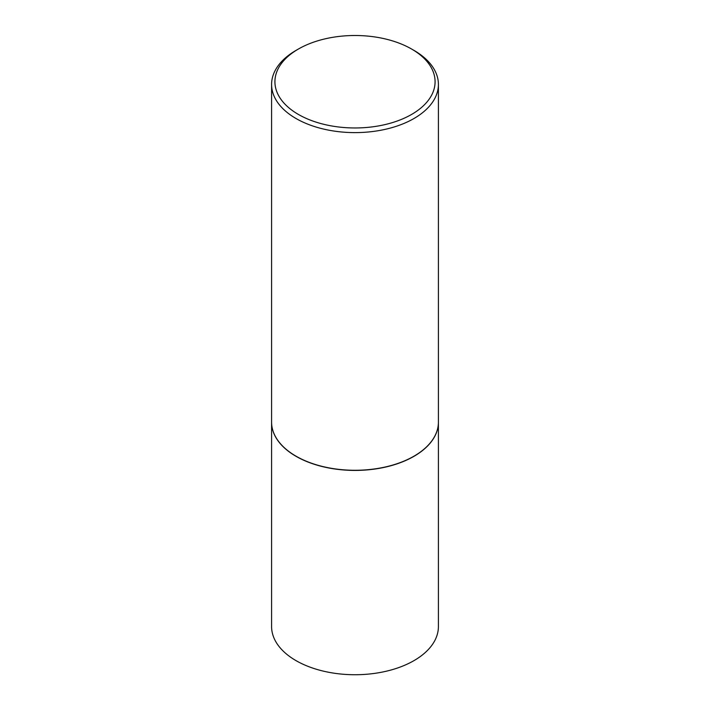 <?xml version="1.0" encoding="UTF-8"?>
<svg xmlns="http://www.w3.org/2000/svg" width="710" height="710" viewBox="0 0 710 710"><rect width="100%" height="100%" fill="white"/><g stroke="black" fill="none" stroke-linecap="round" stroke-linejoin="round"><path stroke-width="1.06" d="M271.593 422.193A83.407 48.156 0 0 0 271.593 422.255L271.593 626.575A83.407 48.156 0 0 0 296.017 660.628A83.407 48.156 0 0 0 386.923 671.065A83.407 48.156 0 0 0 438.407 626.575L438.407 422.255A83.407 48.156 0 0 0 438.407 422.193M271.593 422.255A83.407 48.156 0 0 0 296.017 456.308A83.407 48.156 0 0 0 386.923 466.754A83.407 48.156 0 0 0 438.407 422.255M296.141 456.246L296.132 456.246A83.247 48.058 0 0 0 296.141 456.246A83.247 48.058 0 0 0 413.868 456.246A83.247 48.058 0 0 0 413.921 456.21M298.377 49.043L296.017 50.401A83.407 48.156 0 0 0 271.593 84.454L271.593 422.122A83.407 48.156 0 0 0 296.017 456.175A83.407 48.156 0 0 0 413.983 456.175A83.407 48.156 0 0 0 438.407 422.122L438.407 84.454A83.407 48.156 0 0 0 413.983 50.401L411.623 49.043A80.079 46.23 0 0 0 298.377 49.043A80.079 46.23 0 0 0 298.377 114.425A80.079 46.23 0 0 0 411.623 114.425A80.079 46.23 0 0 0 411.623 49.043L413.983 50.401M271.593 84.454A83.407 48.156 0 0 0 296.017 118.508A83.407 48.156 0 0 0 386.923 128.945A83.407 48.156 0 0 0 438.407 84.454"/></g></svg>
